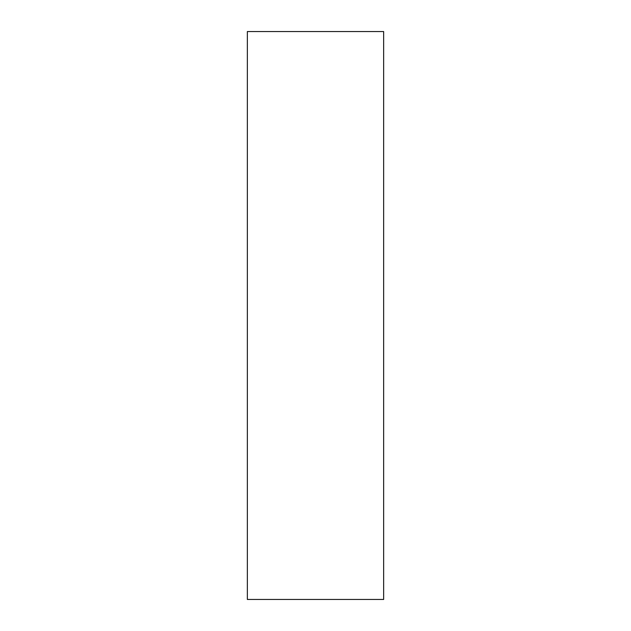 <?xml version="1.0" encoding="UTF-8"?>
<svg xmlns="http://www.w3.org/2000/svg" width="631" height="631" viewBox="0 0 631 631"><rect width="100%" height="100%" fill="white"/><g stroke="black" fill="none" stroke-linecap="round" stroke-linejoin="round"><path stroke-width="0.95" d="M383.648 599.45L383.648 31.55L247.352 31.55L247.352 599.45L383.648 599.45"/></g></svg>

